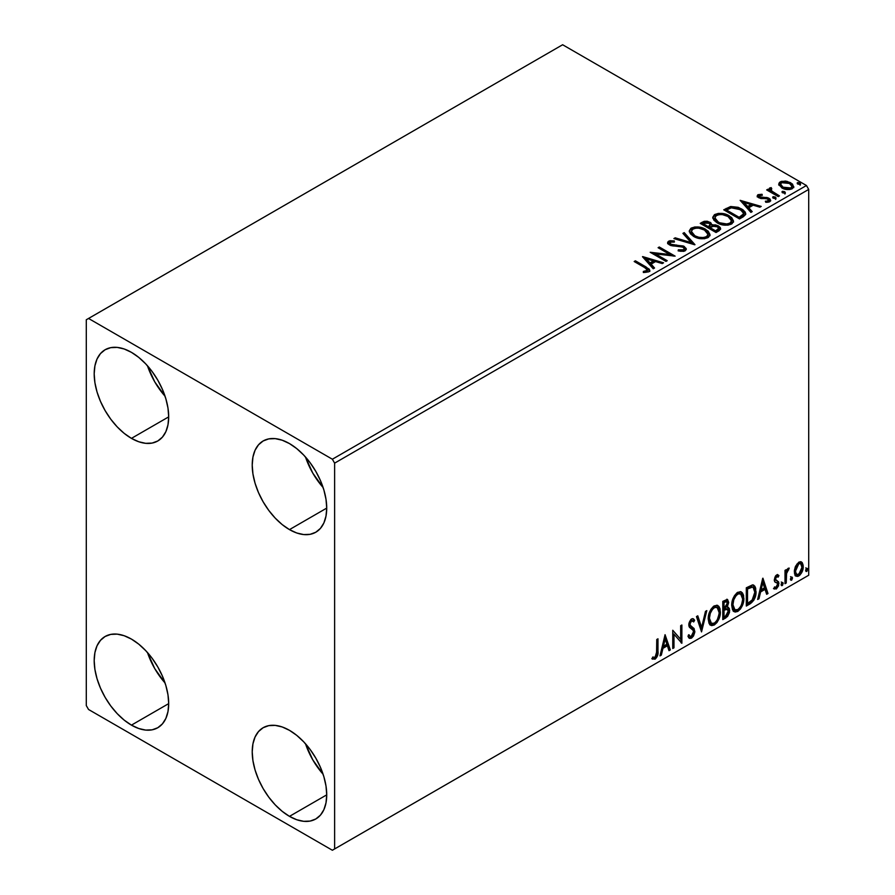 <?xml version="1.0" encoding="UTF-8"?>
<svg xmlns="http://www.w3.org/2000/svg" width="895" height="895" viewBox="0 0 895 895"><rect width="100%" height="100%" fill="white"/><g stroke="black" fill="none" stroke-linecap="round" stroke-linejoin="round"><path stroke-width="1.34" d="M305.519 743.801A52.682 30.419 -120 0 0 323.084 774.22L312.803 759.877L305.519 743.801M289.477 816.363A52.682 30.419 60 0 1 255.053 769.935A52.682 30.419 60 0 1 263.13 727.724A52.682 30.419 60 0 1 289.477 730.342L296.737 735.354L303.729 741.843L310.162 749.529L315.812 758.143L320.444 767.339L323.889 776.759L326.004 786.056L326.72 794.861L289.477 816.363L282.205 811.34L275.212 804.862L268.78 797.165L263.13 788.562L258.498 779.366L255.053 769.946L252.938 760.649L252.222 751.845L252.938 743.868L255.053 737.021L258.498 731.573L263.13 727.724L268.78 725.632L275.212 725.386L282.205 726.964L289.477 730.342A52.682 30.419 60 0 1 323.889 776.759A52.682 30.419 60 0 1 315.812 818.97L310.162 821.062L303.729 821.319L296.737 819.731L289.477 816.363L326.72 794.861L326.004 802.837L323.889 809.673L320.444 815.132L315.812 818.97A52.682 30.419 60 0 1 289.477 816.363M165.06 396.239L154.768 381.897L147.496 365.82A52.682 30.419 -120 0 0 165.06 396.228M131.442 438.371A52.682 30.419 60 0 1 97.029 391.954A52.682 30.419 60 0 1 105.107 349.744A52.682 30.419 60 0 1 131.442 352.35L138.714 357.373L145.695 363.851L152.139 371.548L157.777 380.151L162.409 389.347L165.855 398.767L167.98 408.064L168.696 416.869L131.442 438.371L124.17 433.348L117.189 426.87L110.745 419.173L105.107 410.57L100.475 401.374L97.029 391.954L94.904 382.657L94.188 373.853L94.904 365.876L97.029 359.029L100.475 353.581L105.107 349.744L110.745 347.652L117.189 347.394L124.17 348.983L131.442 352.35A52.682 30.419 60 0 1 165.855 398.767A52.682 30.419 60 0 1 157.777 440.989L152.139 443.07L145.695 443.327L138.714 441.738L131.442 438.371L168.696 416.869L167.98 424.845L165.855 431.692L162.409 437.14L157.777 440.989A52.682 30.419 60 0 1 131.442 438.371M305.519 457.054A52.682 30.419 -120 0 0 323.084 487.473L312.803 473.131L305.519 457.054M289.477 529.616A52.682 30.419 60 0 1 255.053 483.188A52.682 30.419 60 0 1 263.13 440.978A52.682 30.419 60 0 1 289.477 443.584L296.737 448.608L303.729 455.096L310.162 462.782L315.812 471.397L320.444 480.581L323.889 490.012L326.004 499.298L326.72 508.103L289.477 529.616L282.205 524.593L275.212 518.104L268.78 510.418L263.13 501.804L258.498 492.619L255.053 483.188L252.938 473.902L252.222 465.098L252.938 457.11L255.053 450.274L258.498 444.826L263.13 440.978L268.78 438.886L275.212 438.628L282.205 440.217L289.477 443.584A52.682 30.419 60 0 1 323.889 490.012A52.682 30.419 60 0 1 315.812 532.223L310.162 534.315L303.729 534.572L296.737 532.984L289.477 529.616L326.72 508.103L326.004 516.079L323.889 522.926L320.444 528.374L315.812 532.223A52.682 30.419 60 0 1 289.477 529.616M147.496 652.567A52.682 30.419 -120 0 0 165.06 682.986L154.768 668.643L147.496 652.567M131.442 725.129A52.682 30.419 60 0 1 97.029 678.701A52.682 30.419 60 0 1 105.107 636.49A52.682 30.419 60 0 1 131.442 639.097L138.714 644.12L145.695 650.609L152.139 658.295L157.777 666.909L162.409 676.094L165.855 685.525L167.98 694.811L168.696 703.615L131.442 725.129L124.17 720.106L117.189 713.617L110.745 705.931L105.107 697.317L100.475 688.132L97.029 678.701L94.904 669.415L94.188 660.611L94.904 652.623L97.029 645.787L100.475 640.339L105.107 636.49L110.745 634.398L117.189 634.141L124.17 635.73L131.442 639.097A52.682 30.419 60 0 1 165.855 685.525A52.682 30.419 60 0 1 157.777 727.736L152.139 729.828L145.695 730.085L138.714 728.496L131.442 725.129L168.696 703.615L167.98 711.592L165.855 718.439L162.409 723.887L157.777 727.736A52.682 30.419 60 0 1 131.442 725.129M86.289 319.761L86.289 705.573L88.549 709.489L332.369 850.25L808.711 575.239L334.618 848.941L334.618 463.14L808.711 189.427L808.711 575.239L808.711 189.427L806.451 185.511L332.369 459.224L88.549 318.463L562.631 44.75L806.451 185.511L562.631 44.75L86.289 319.761L86.289 705.573L88.549 709.489L332.369 850.25L334.618 848.941L334.618 463.14L332.369 459.224L88.549 318.463L86.289 319.761M800.947 561.758L802.054 562.485L798.787 562.183L795.51 566.289L794.391 570.406L794.581 573.908L795.901 576.078L797.769 576.425L799.806 575.239L802.983 569.052L803.173 565.338L802.345 562.854L800.667 561.702L798.787 562.183L795.51 566.289L794.324 571.692L796.136 576.235L798.787 575.988C801.786 573.46 803.274 570.316 803.24 566.546L801.417 561.959M785.004 583.708L786.224 583.003L786.604 572.822L789.256 568.135L787.611 568.84L786.224 571.636L786.224 569.667L785.004 570.372L785.004 583.708L786.224 583.003L786.414 573.84L789.256 568.135L788.338 568.213L786.224 571.636L786.224 569.667L785.004 570.372L785.004 583.708M777.162 576.414L775.752 576.078L778.214 577.096L778.93 575.541L777.8 574.814L778.93 575.541L776.58 575.004L775.562 575.899L774.287 580.352L774.947 582.03L777.419 583.26L777.621 585.173L776.222 587.366L774.555 586.93L773.862 588.563L776.368 588.932L778.583 585.766L778.527 581.761L776.021 580.363L775.484 579.065L776.39 576.794L778.214 577.096L778.93 575.541L776.58 575.004L774.264 579.837L774.656 581.66L777.419 583.26L777.71 584.368L776.222 587.366L774.555 586.93L773.862 588.563L774.399 589.055L773.493 588.541M749.976 603.924L753.836 600.221L755.738 594.895L755.682 588.228L754.798 586.147L752.941 584.927L746.307 587.802L746.307 606.049L749.976 603.924L749.081 603.409L746.307 605.009L749.081 603.409L749.976 603.924C754.194 600.836 756.219 596.697 756.029 591.539L753.825 585.229L752.46 584.905L746.307 587.802L746.307 606.049L749.976 603.924M722.802 619.62L727.545 616.476L729.481 612.448L729.414 608.634L727.199 607.235L728.687 602.503L727.232 599.426L722.802 601.373L722.802 619.62L725.968 617.796L729.693 610.457L728.541 607.47L727.199 607.235L728.687 602.503L727.59 599.56L722.802 601.373L722.802 619.62M701.535 631.904L706.804 610.614L705.473 611.375L701.635 627.44L697.787 615.816L696.467 616.577L701.535 631.904L706.804 610.614L705.473 611.375L701.635 627.44L697.787 615.816L696.467 616.577L701.535 631.904M673.98 647.812L673.98 634.231L681.878 643.248L681.878 625.001L680.67 625.694L680.67 639.31L672.76 630.259L672.76 648.506L673.98 647.812L672.76 647.465L673.98 647.812L673.98 634.231L681.878 643.248L681.878 625.001L680.67 625.694L680.67 639.31L672.76 630.259L672.76 648.506L673.98 647.812M652.097 658.798L655.084 659.179L654.178 658.664L656.561 655.509L657.075 650.598C657.556 653.63 656.594 656.315 654.178 658.664L655.084 659.179C657.501 656.84 658.463 654.155 657.97 651.124L657.075 650.598L657.075 639.321L657.075 650.598L657.97 651.124L657.97 638.795L656.762 639.5L656.538 654.972L655.073 657.322L652.712 657.042L652.097 658.798L655.084 659.179L657.657 655.353L657.97 638.795L656.762 639.5L656.762 651.638L655.073 657.322L652.712 657.042L652.097 658.798L652.701 659.212M665.063 634.7L659.995 655.878L661.327 655.118L662.949 648.327L667.39 645.765L669.012 650.676L670.333 649.915L665.063 634.7L659.995 655.878L661.327 655.118L662.949 648.327L667.39 645.765L669.012 650.676L670.333 649.915L665.063 634.7M691.578 620.806L690.671 620.28L689.083 623.513L689.989 624.028L691.578 620.806L692.674 620.727L690.671 620.28L693.692 621.924L694.643 620.246L693.39 618.814L691.589 618.926L688.77 624.811L689.396 627.227L693.233 630.404L693.636 631.959L691.421 636.334L690.179 636.379L688.949 634.723L687.964 636.211L689.463 638.303L691.511 638.157L693.524 635.987L694.8 632.183L694.061 628.491L690.56 625.795L689.989 624.028L691.22 621.052L692.629 620.694L693.692 621.924L694.643 620.246L692.629 618.613L690.862 619.474L688.926 623.244L688.926 626.153L693.032 630.114L693.625 632.284L691.421 636.334L689.855 636.132L688.949 634.723L687.964 636.211L688.669 637.531L689.698 638.415L691.511 638.157L689.038 637.967M708.213 618.993L709.019 623.323L711.637 625.616L714.311 624.99L716.996 622.495L718.931 618.993L720.296 613.578L720.039 608.801L718.909 606.43L716.94 605.199L713.516 606.329L710.91 609.338L708.929 613.992L708.213 618.993L710.719 625.281L714.311 624.99C718.428 621.421 720.453 617.058 720.374 611.889L717.879 605.535L714.221 605.859C710.127 609.461 708.135 613.847 708.213 618.993M731.718 605.423L732.524 609.752L735.131 612.046L737.816 611.419L740.501 608.924L742.436 605.423L743.801 600.008L743.544 595.231L742.414 592.859L740.445 591.629L737.01 592.759L734.415 595.768L732.423 600.422L731.718 605.423L734.224 611.71L737.816 611.419C741.933 607.85 743.958 603.487 743.879 598.319L741.384 591.964L737.726 592.289C733.631 595.891 731.629 600.276 731.718 605.423M762.719 578.327L757.651 599.493L758.982 598.733L760.605 591.953L765.035 589.38L766.668 594.291L767.988 593.53L762.92 578.204L757.651 599.493L758.982 598.733L760.605 591.953L765.035 589.38L766.668 594.291L767.988 593.53L762.719 578.327M781.156 584.648L781.727 585.688L782.61 585.185L782.935 582.611L781.939 582.701L781.212 584.088L782.163 585.576L783.181 583.473L782.163 582.533L781.156 584.648L782.163 585.576M790.475 579.266L791.057 580.307L791.93 579.803L792.254 577.23L791.258 577.32L790.531 578.707L791.493 580.195L792.5 578.092L791.493 577.152L790.475 579.266L791.493 580.195M805.668 570.484L806.25 571.536L807.122 571.032L807.447 568.459L806.451 568.549L805.724 569.936L806.686 571.424L807.693 569.321L806.686 568.381L805.668 570.484L806.686 571.424M778.896 184.851L782.901 188.453L789.703 189.572L793.619 187.312L792.511 184.079L786.918 181.305L781.369 181.361L779.411 182.49L778.751 184.046L781.805 187.894C785.06 189.807 788.529 190.098 792.209 188.755L793.753 186.596L790.721 182.748L785.441 181.058L780.261 181.853L778.751 185.075M778.236 196.598L779.444 195.893L771.199 190.691L770.617 189.427L771.781 188.621L771.132 187.581L769.275 188.409L769.599 190.21L767.899 189.225L766.679 189.93L778.236 196.598L779.444 195.893L771.792 191.25L771.132 187.581L769.141 188.934L769.599 190.21L767.899 189.225L766.679 189.93L778.236 196.598M759.553 196.486L759.933 198.063L759.553 195.446L762.327 195.255L762.048 194.271L762.048 195.222L762.048 194.271L757.808 194.83L757.226 195.904L758.278 197.437L760.94 198.567L766.478 198.567L768.425 199.462L768.234 200.961L765.359 201.218L765.728 202.248L768.917 202.069L770.606 200.883L770.036 199.048L768.011 197.817L759.687 196.855L759.318 195.625L762.327 195.255L762.048 194.271L758.054 194.674L758.054 195.714L760.135 195.244M743.208 216.814L745.692 214.42L745.289 212.182L742.884 209.721L738.162 207.316L730.823 206.521L723.731 209.81L739.538 218.939L743.208 216.814L745.781 213.782L741.563 208.871L730.454 206.588L723.731 209.81L739.538 218.939L743.208 216.814M711.905 225.316L710.026 222.251L710.026 223.291L705.73 222.139L702.463 223.135L710.026 223.291L710.026 222.251L702.463 222.094L702.463 223.135L701.132 223.907L702.463 223.135L702.463 222.094L700.226 223.381L716.034 232.51L720.564 229.243L720.307 227.598L718.439 225.943L715.407 224.88L711.905 225.048L710.887 222.844L707.318 221.255L704.175 221.333L700.226 223.381L716.034 232.51L719.188 230.686L720.654 228.74L718.439 225.943L711.95 224.634L711.95 225.674M694.755 244.782L684.227 232.622L682.907 233.382L691.052 242.523L675.21 237.824L673.89 238.585L694.967 244.671L684.227 232.622L682.907 233.382L691.052 242.523L675.21 237.824L673.89 238.585L694.755 244.782M667.211 260.691L655.453 253.911L675.11 256.138L659.302 247.009L658.093 247.714L669.874 254.516L650.184 252.278L665.992 261.396L667.211 260.691L655.453 253.911L675.11 256.138L659.302 247.009L658.093 247.714L669.874 254.516L650.184 252.278L665.992 261.396L667.211 260.691M644.691 267.583L647.6 270.279L643.304 271.453L643.908 272.505L648.718 271.834L649.781 270.57L649.255 269.182L635.394 260.814L634.186 261.519L644.691 267.583C646.995 268.489 647.801 269.596 647.085 270.905L643.304 271.453L643.908 272.505L648.718 271.834L649.792 270.38L646.067 266.967L635.394 260.814L634.186 261.519L644.691 267.583M642.487 256.72L653.227 268.768L654.547 267.997L651.112 264.137L655.543 261.575L662.233 263.566L663.564 262.806L642.688 256.596L653.227 268.768L654.547 267.997L651.112 264.137L655.543 261.575L662.233 263.566L663.564 262.806L642.487 256.72M685.145 250.813L686.185 248.53L683.422 246.013L672.637 244.85L670.008 243.731L670.221 242.109L674.36 242.064L674.338 240.945L669.885 240.71L667.737 242.075L668.364 244.1L670.87 245.554L682.963 247.098L684.216 248.474L683.657 249.772L678.321 249.828L678.141 250.868L683.556 251.361L685.145 250.813L686.286 249.157L684.205 246.416L670.624 244.19L670.221 242.109L674.36 242.064L674.338 240.945L668.61 241.169L667.614 242.646L669.471 244.928L682.963 247.098L684.25 248.743L683.433 249.918L678.321 249.828L678.141 250.868L685.145 250.813M693.614 236.403L698.57 238.338L704.466 238.73L708.605 237.197L709.948 234.468L708.18 231.167L704.186 228.561L698.771 227.039L694.744 226.983L690.895 228.315L689.295 230.798L690.336 233.696L693.614 236.403C698.055 239.032 702.832 239.446 707.945 237.645L709.959 234.725L705.696 229.344C701.21 226.67 696.399 226.256 691.242 228.102L689.284 231.044L693.614 236.403M717.119 222.833L722.064 224.768L727.971 225.16L732.11 223.638L733.452 220.897L731.685 217.597L727.691 214.99L722.265 213.469L718.249 213.413L714.4 214.744L712.789 217.228L713.841 220.125L717.119 222.833C721.56 225.462 726.337 225.876 731.45 224.074L733.464 221.154L729.201 215.773C724.715 213.099 719.893 212.686 714.747 214.531L712.778 217.474L717.119 222.833M740.143 200.335L750.883 212.383L752.203 211.623L748.768 207.763L753.198 205.201L759.889 207.181L761.209 206.421L740.143 200.335L750.883 212.383L752.203 211.623L748.768 207.763L753.198 205.201L759.889 207.181L761.209 206.421L740.143 200.335M773.269 198.175L775.036 198.533L775.909 197.65L773.526 196.643L772.653 197.157L773.269 198.175L775.596 198.354L775.294 197.001L772.967 196.833L773.269 198.175L772.967 196.833M782.588 192.794L784.356 193.152L785.228 192.268L782.845 191.261L781.973 191.776L782.588 192.794L784.915 192.973L784.613 191.619L782.286 191.452L782.588 192.794L782.286 191.452M797.781 184.023L799.548 184.381L800.421 183.497L798.038 182.49L797.165 183.005L797.781 184.023L800.108 184.191L799.806 182.848L797.479 182.681L797.781 184.023L797.479 182.681M649.77 271.196L647.544 268.903L635.081 262.034L635.394 260.814L635.394 261.855L646.067 268.019L646.067 266.967L646.067 268.019L649.692 270.883M647.521 271.532L643.304 272.494L646.056 272.281L646.056 271.241L646.056 272.281L647.085 271.957L647.085 270.905M643.539 257.894L662.367 263.488L643.539 257.894M651.112 265.177L651.112 264.137L651.112 265.177L653.932 268.355L651.112 265.177M646.403 259.908L650.005 263.947L653.406 261.989L653.406 260.937L653.406 261.989L650.005 263.947L650.005 262.906L650.005 263.947L646.403 259.908L646.403 258.856L653.406 260.937L650.005 262.906L646.403 258.856L646.403 259.908M652.086 253.374L669.874 255.556L669.874 254.516L669.874 255.556L652.086 253.374M658.988 248.228L659.302 247.009L659.302 248.049L673.241 256.093L658.988 248.228M655.453 254.952L655.453 253.911L655.453 254.952L666.305 261.217L655.453 254.952M684.239 249.906L683.176 251.092L680.905 251.316L678.321 250.868L678.321 249.828L678.321 250.868L683.433 250.969L684.25 248.743M667.715 243.16L668.61 241.169L668.61 242.209L674.338 241.997L674.338 240.945L674.338 242.053L669.885 241.762L667.614 243.641M669.628 243.977L670.221 242.109M670.221 243.16L670.624 245.23L670.624 244.19L670.624 245.23L673.398 245.98L673.398 244.939L673.398 245.98L676.475 246.024L676.475 244.984L676.475 246.024L684.205 247.456L684.205 246.416L686.208 249.649M686.185 249.582L682.538 246.729L672.257 245.834L670.008 244.771L669.706 243.653M675.087 238.943L675.21 237.824L675.21 238.864L691.052 243.574L691.052 242.523L691.052 243.574L675.087 238.943M683.511 234.076L684.227 232.622L684.227 233.662L693.916 244.536L684.227 233.662L683.511 234.076M689.329 231.581L691.242 228.102L691.242 229.142C696.399 227.296 701.21 227.71 705.696 230.384L705.696 229.344L705.696 230.384L709.914 235.24M692.864 228.438L690.056 230.082L689.295 231.839M709.948 235.508L708.18 232.208L704.186 229.601L698.771 228.08L693.938 228.158M707.934 235.474L707.251 237.018L705.003 238.327L698.771 238.294L693.748 236.045L691.354 232.252M691.354 231.391L691.354 232.431L694.822 236.739L694.822 235.698L694.822 236.739C698.357 238.853 702.183 239.189 706.289 237.768L706.289 236.727C702.183 238.148 698.357 237.813 694.822 235.698L691.354 231.391L692.92 229.008C697.071 227.576 700.919 227.923 704.477 230.049L707.934 234.255L706.289 237.768L707.934 234.255M711.905 225.048L711.905 226.088L718.439 226.983L718.439 225.943L718.439 226.983L720.564 229.243M720.576 229.288L717.04 226.334L711.905 226.088M720.307 228.65L719.837 228.035M713.628 225.831L712.756 225.932M718.596 229.433L715.631 231.906L709.757 228.516L709.757 227.475L712.487 226.111L717.219 226.636L718.596 228.404L717.018 231.111L718.596 229.444L718.596 228.404L715.631 230.865L715.631 231.906L717.018 231.111L717.018 230.06L715.631 230.865L709.757 227.475L709.757 228.516L715.631 231.906L715.631 230.865L709.757 227.475L715.004 225.92L717.51 226.827L718.596 228.382M710.194 225.641L708.135 227.587L703.067 224.656L703.067 223.616L704.331 222.889L708.84 222.967L710.205 224.656L708.75 227.229L710.205 224.656M708.75 226.178L708.135 227.587L708.75 226.178L708.135 226.536L703.067 223.616L703.067 224.656L708.135 227.587L708.135 226.536L703.067 223.616L705.954 222.318L708.359 222.721L710.194 224.6L708.75 226.178M712.823 218.011L714.747 214.531L714.747 215.583C719.893 213.726 724.715 214.14 729.201 216.814L729.201 215.773L729.201 216.814L733.419 221.669M716.369 214.867L713.561 216.512L712.789 218.268M733.452 221.938L731.685 218.637L727.691 216.042L722.265 214.509L717.443 214.587M731.428 221.904L730.745 223.448L728.508 224.757L722.276 224.734L717.242 222.475L714.859 218.682M714.848 217.821L714.848 218.861L718.327 223.168L718.327 222.128L718.327 223.168C721.862 225.283 725.688 225.629 729.783 224.197L729.783 223.157C725.688 224.578 721.862 224.242 718.327 222.128L714.848 217.821L716.414 215.438C720.564 214.006 724.424 214.352 727.982 216.478L731.439 220.685L729.783 224.197L731.439 220.685M745.289 213.223L741.563 209.922L735.041 207.573L729.828 207.785L724.637 210.336L726.125 209.475L726.125 208.434L726.125 209.475L730.454 207.629L730.454 206.588L730.454 207.629L741.563 209.922L741.563 208.871L741.563 209.922L745.725 214.297M743.633 214.33L741.25 217.105M740.433 217.586L740.433 216.545L739.125 217.295L739.125 218.346L740.433 217.586L743.286 215.482L743.286 214.431L739.125 218.346L726.572 211.086L739.125 218.346L739.125 217.295L726.572 210.045L726.572 211.086L726.572 210.045L731.304 207.819L740.344 209.575L743.633 213.346L743.286 215.482L743.633 213.346M741.194 201.52L760.023 207.114L741.194 201.52M748.768 208.803L748.768 207.763L748.768 208.803L751.587 211.981L748.768 208.803M744.058 203.523L747.661 207.562L751.062 205.604L751.062 204.563L751.062 205.604L747.661 207.562L747.661 206.521L747.661 207.562L744.058 203.523L744.058 202.483L751.062 204.563L747.661 206.521L744.058 202.483L744.058 203.523M766.948 202.337L768.234 202.001L768.234 200.961L765.359 201.218L765.728 202.248L769.789 201.699L770.696 200.424L769.018 198.298L769.018 199.339L766.836 198.533L769.018 199.339L769.018 198.298L766.836 197.493L766.836 198.533L763.681 198.489L766.836 198.533L766.836 197.493L763.681 197.448L763.681 198.489L761.869 198.556L763.681 198.489L763.681 197.448L761.276 197.459L761.276 198.5L760.549 198.332L761.276 198.5L761.276 197.459L759.933 197.023L759.933 198.063L759.475 197.717L759.553 195.446M770.606 200.983L769.018 199.339L770.584 200.916M757.349 196.385L758.054 194.674L757.226 195.848L758.77 197.761L767.865 199.026L768.234 202.001L768.693 201.543L766.87 202.337M768.715 201.006L768.76 200.223L768.234 200.961M761.007 195.244L757.315 196.452M772.9 197.907L775.294 198.052L775.294 197.001L775.596 199.395M775.596 198.354L775.294 197.001M775.696 198.343L772.855 197.94M767.586 190.445L767.899 189.225L767.899 190.266L769.599 191.25L769.599 190.21L769.599 191.25L767.586 190.445M769.252 189.505L769.812 187.883L769.812 188.934L771.132 188.621L771.132 187.581L771.21 188.744L769.163 189.751M770.617 190.557L771.031 188.823M771.031 189.863L771.792 192.302L771.792 191.25L771.792 192.302L775.562 194.696L775.562 193.656L775.562 194.696L778.549 196.419L771.993 192.459L770.617 190.467M782.23 192.537L784.613 192.671L784.613 191.619L784.915 194.014M784.915 192.973L784.613 191.619M785.016 192.962L782.185 192.559M781.38 182.401L778.807 184.549L780.261 181.853L780.261 182.893L785.441 182.11L785.441 181.058L785.441 182.11L790.721 183.799L790.721 182.748L790.721 183.799L793.686 187.1L792.511 185.12L789.58 183.206L782.51 182.132M791.818 186.943L790.386 189.192L786.739 189.505L782.297 187.771L780.697 184.829M780.641 184.213L783.035 188.241L783.035 187.2L783.035 188.241L790.788 188.979L790.788 187.939L783.035 187.2L780.641 184.213L781.682 182.681L789.513 183.464L791.874 186.339L790.788 188.979L791.874 186.339M797.423 183.755L799.806 183.889L799.806 182.848L800.108 185.243M800.108 184.191L799.806 182.848M800.208 184.191L797.378 183.788M653.406 260.937L650.005 262.906L646.403 258.856L653.406 260.937M704.477 230.049L707.218 232.342L707.9 234.703L706.569 236.56L703.492 237.589L698.771 237.253L695.404 236.023L692.819 234.233L691.376 231.771L692.394 229.366L695.739 228.158L698.95 228.191L704.477 230.049M727.982 216.478L730.723 218.783L731.394 221.132L730.063 222.989L726.997 224.018L719.524 222.754L716.313 220.662L714.881 218.201L715.888 215.796L719.244 214.599L722.455 214.621L727.982 216.478M726.572 210.045L731.304 207.819L736.227 207.92L742.067 210.761L743.555 213.871L739.125 217.295L726.572 210.045M751.062 204.563L747.661 206.521L744.058 202.483L751.062 204.563M789.513 183.464L791.874 186.216L791.146 187.704L788.898 188.521L783.852 187.626L781.671 186.216L780.653 184.325L781.324 182.916L783.606 182.11L789.513 183.464M651.806 658.698L654.178 658.664L652.22 658.888M664.862 635.562L669.426 649.39L670.333 649.915L668.722 649.804L669.426 649.39L664.862 635.562M666.484 645.239L667.39 645.765L666.484 645.239L662.043 647.801L662.949 648.327L662.043 647.801L660.42 654.592L661.327 655.118L660.286 654.67L662.043 647.801L666.484 645.239M664.258 638.527L662.568 645.631L663.463 646.156L662.568 645.631L664.258 638.527L665.164 639.052L666.865 644.199L663.463 646.156L665.164 639.052L664.258 638.527M672.76 630.371L680.67 639.31L672.76 630.371M680.983 625.515L680.983 642.644L680.983 625.515M681.095 642.789L681.878 643.248L681.095 642.789M673.074 633.705L673.98 634.231L673.074 633.705L673.074 647.286L673.074 633.705M688.613 635.226L690.179 636.379M693.737 619.732L693.01 621.007L693.737 619.732M690.716 625.963L689.083 623.513L689.821 625.448L692.215 626.914L690.716 625.963M694.844 631.288L691.32 626.399L694.844 631.288L693.949 630.762L690.604 637.632L691.511 638.157L694.844 631.288M688.792 637.889L692.036 636.345L693.893 631.657L693.166 627.977L689.128 624.117L689.698 621.287L691.723 620.179M691.354 637.095L692.036 636.345M693.737 629.207L693.491 628.547M689.62 635.998L688.445 634.969M697.183 616.163L700.729 626.914L701.635 627.44L700.729 626.914L697.183 616.163M705.607 611.296L701.042 630.404L705.607 611.296M717.421 605.322L719.468 611.363L720.374 611.889L719.468 611.363C719.546 616.532 717.533 620.895 713.416 624.464L714.311 624.99L710.283 624.978M709.657 624.654L713.416 624.464L717.163 620.28L719.39 613.053L718.674 606.967M711.234 623.099L708.795 620.213L709.388 612.784L712.8 607.56L714.501 606.732L716.392 607.067M717.186 607.526L713.371 607.179L717.186 607.526L719.155 612.583C719.233 616.756 717.611 620.269 714.277 623.144L711.435 623.345L709.433 618.288L708.527 617.763L710.529 622.831L711.435 623.345M709.433 618.288C709.366 614.149 710.977 610.614 714.277 607.694L713.371 607.179C710.071 610.088 708.46 613.623 708.527 617.763L709.433 618.288L710.294 613.31L712.621 609.126L714.848 607.425L717.298 607.593L718.886 610.121L719.144 613.265L718.014 618.311L716.436 621.119L714.277 623.144L712.14 623.625L710.596 622.607L709.433 618.288M727.087 599.393L727.78 601.977L728.687 602.503L727.78 601.977L727.109 605.255M726.304 606.721L727.199 607.235L726.304 606.721M728.038 607.28L728.787 609.942L729.693 610.457L728.787 609.942L725.062 617.27L725.968 617.796L725.062 617.27L722.802 618.579L725.879 616.711L727.859 614.026L728.787 609.942L727.915 607.157M726.975 605.557L727.78 601.977L726.885 599.18M727.736 601.127L727.568 600.355M726.572 609.003L728.217 609.775L728.217 612.862L726.897 615.167L724.021 617.047L724.021 610.256L723.115 609.741L723.115 616.521L724.021 617.047L724.021 610.256L727.646 609.126L725.666 608.477L726.572 609.003L725.666 608.477L723.731 609.383L724.637 609.909L723.115 609.741L724.021 610.256L726.572 609.003L728.474 611.162L725.409 616.241L724.021 617.047L723.115 616.521L723.115 609.741L725.666 608.477L727.311 609.249M726.852 601.507L725.946 600.981L723.115 602.022L724.021 602.536L726.852 601.507L727.467 603.23L724.021 608.387L723.115 607.862L723.115 602.022L726.035 601.037M724.021 608.387L724.021 602.536L723.115 602.022L723.115 607.862L724.021 608.387L724.021 602.536L726.807 601.474L727.243 604.83L726.293 606.732L724.021 608.387M740.926 591.752L742.973 597.804L743.879 598.319L742.973 597.804C743.051 602.962 741.026 607.336 736.909 610.893L737.816 611.419L733.788 611.408M733.15 611.084L736.909 610.893L740.668 606.709L742.637 601.25L742.637 594.694M742.637 594.716L742.179 593.396M734.739 609.529L732.3 606.642L732.893 599.214L736.305 593.989L737.995 593.161L739.896 593.497M740.691 593.956L736.876 593.609L740.691 593.956L742.66 599.024C742.738 603.185 741.116 606.698 737.782 609.573L734.94 609.786L732.938 604.718L732.032 604.192L734.034 609.26L734.94 609.786M732.938 604.718C732.86 600.579 734.471 597.043 737.782 594.135L736.876 593.609C733.576 596.529 731.965 600.053 732.032 604.192L732.938 604.718L733.799 599.74L736.126 595.555L738.341 593.855L740.803 594.023L742.391 596.562L742.637 599.695L741.519 604.751L739.941 607.56L737.782 609.573L735.634 610.054L734.09 609.047L732.938 604.718M753.355 585.028L755.134 591.013L756.029 591.539L755.134 591.013C755.313 596.182 753.288 600.31 749.081 603.409L752.404 600.523L754.653 595.264L754.966 588.597L753.266 584.95M753.087 587.254L750.916 586.482L751.822 586.997L750.916 586.482L747.414 587.993L748.321 588.507L746.62 588.451L747.526 588.966L751.822 586.997L753.087 587.254L754.821 592.233L752.08 600.377L747.526 603.476L746.62 602.95L747.526 603.476L747.526 588.966L746.62 588.451L746.62 602.95L746.62 588.451L750.502 586.561L752.359 586.84M762.518 579.188L767.082 593.016L767.988 593.53L766.377 593.419L767.082 593.016L762.518 579.188M764.14 588.865L765.035 589.38L764.14 588.865L759.698 591.427L760.605 591.953L759.698 591.427L758.076 598.218L758.982 598.733L757.942 598.285L759.698 591.427L764.14 588.865M761.913 582.153L760.213 589.257L761.119 589.771L760.213 589.257L761.913 582.153L762.82 582.667L764.52 587.814L761.119 589.771L762.82 582.667L761.913 582.153M778.93 575.541L777.363 574.489M778.024 575.026L777.375 576.447L778.024 575.026M776.659 576.593L775.752 576.078L774.578 578.55L775.484 579.065L776.659 576.593L778.214 577.096M777.341 580.889L774.578 578.55L775.741 580.161M778.527 581.761L777.621 581.247L778.024 583.081L778.93 583.596L778.527 581.761L775.775 580.105M773.862 588.563L776.368 588.932L778.93 583.596L778.024 583.081L775.462 588.407L776.368 588.932L773.996 588.72L776.043 587.993L777.397 586.001L778.024 583.081L777.319 580.877M774.656 581.66L777.419 583.26M775.227 582.119L776.245 582.5M774.869 579.591L774.88 577.197L776.659 576.033M781.268 582.019L782.163 582.533M783.181 583.473L782.275 582.947L781.201 585.084M781.156 585.106L782.219 582.455M785.318 570.193L786.224 571.636L785.318 570.193M787.063 569.567L788.103 568.37L787.779 569.365L788.685 569.891L787.141 569.511M785.933 571.469L785.508 573.315L786.414 573.84L785.508 573.315L785.318 578.002L786.224 578.528L785.318 578.002L785.318 582.488L786.224 583.003L785.004 582.667L786.011 571.256M790.587 576.637L791.493 577.152M792.5 578.092L791.594 577.566L790.52 579.703M790.475 579.736L791.538 577.074M802.054 562.485L801.159 561.97L802.334 566.032L803.24 566.546L802.334 566.032C802.367 569.791 800.88 572.934 797.881 575.463L798.787 575.988L795.711 575.921M794.995 575.563L797.367 575.72L800.119 573.303M800.645 572.453L802.323 566.636L802.065 563.705L800.857 561.68M796.438 574.143L794.816 572.14L795.051 567.609L797.121 563.884L799.895 563.302M800.611 563.693L797.881 563.302L800.611 563.693L802.021 567.262L798.776 574.344L796.852 574.489L794.637 570.484L796.852 574.489M795.543 571.01L798.776 563.816L797.881 563.302L794.637 570.484L795.543 571.01L797.333 565.215L799.168 563.637L800.801 563.816L802.009 567.71L800.231 572.99L797.333 574.668L795.957 573.371L795.543 571.01M805.78 567.866L806.686 568.381M807.693 569.321L806.798 568.795L805.713 570.932M805.668 570.954L806.731 568.303M666.865 644.199L663.463 646.156L665.164 639.052L666.865 644.199M747.526 588.966L752.594 587.053L754.194 588.574L754.821 592.233L752.796 599.482L747.526 603.476L747.526 588.966M764.52 587.814L761.119 589.771L762.82 582.667L764.52 587.814M332.369 459.224L806.451 185.511L808.711 189.427L334.618 463.14L332.369 459.224M334.618 848.941L808.711 575.239L334.618 848.941M649.792 270.38L649.792 271.431M709.959 234.725L709.959 235.765M733.464 221.154L733.464 222.195M757.226 195.848L757.226 196.889M775.943 197.84L775.943 198.891M785.262 192.459L785.262 193.51M793.753 186.596L793.753 187.637M800.454 183.688L800.454 184.728M710.719 625.281L709.813 624.755M734.224 611.71L733.318 611.184M777.654 576.604L776.748 576.089M776.166 580.452L775.26 579.938M777.095 582.992L776.2 582.466M796.136 576.235L795.23 575.72"/></g></svg>
